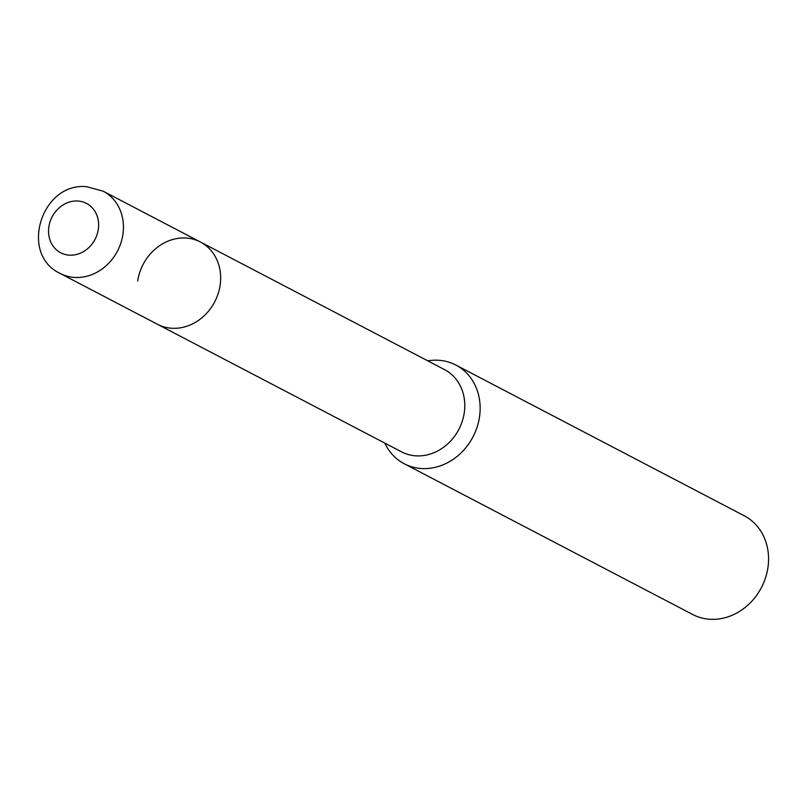 <?xml version="1.0" encoding="UTF-8"?>
<svg xmlns="http://www.w3.org/2000/svg" width="806" height="806" viewBox="0 0 806 806"><rect width="100%" height="100%" fill="white"/><g stroke="black" fill="none" stroke-linecap="round" stroke-linejoin="round"><path stroke-width="1.21" d="M60.198 273.456A46.405 40.391 -62.4 0 0 75.029 277.466A46.405 40.391 -62.4 0 0 120.91 242.918A46.405 40.391 -62.4 0 0 103.188 191.193L86.635 186.7C41.539 181.975 18.82 254.263 60.198 273.456L401.539 451.854A46.405 40.391 -62.4 0 0 464.256 412.823A46.405 40.391 -62.4 0 0 444.529 369.601L200.402 242.001A46.405 40.391 -62.4 0 0 137.685 281.042M220.129 285.233A46.405 40.391 -62.4 0 0 200.402 242.001A46.405 40.391 -62.4 0 1 218.124 293.727A46.405 40.391 -62.4 0 1 172.242 328.274A46.405 40.391 -62.4 0 1 157.412 324.264A46.405 40.391 -62.4 0 0 220.129 285.233M384.805 443.119A55.695 48.471 -62.4 0 0 404.249 463.752A55.695 48.471 -62.4 0 0 422.052 468.558A55.695 48.471 -62.4 0 0 479.51 416.914A55.695 48.471 -62.4 0 0 455.843 365.037A55.695 48.471 -62.4 0 0 438.051 360.232A55.695 48.471 -62.4 0 0 427.805 360.856M404.249 463.752L692.656 614.484A55.695 48.471 -62.4 0 0 710.459 619.3A55.695 48.471 -62.4 0 0 765.519 577.842A55.695 48.471 -62.4 0 0 744.25 515.78L455.843 365.037M69.588 255.17A27.847 24.23 -62.4 0 0 98.322 229.347A27.847 24.23 -62.4 0 0 77.588 201.006A27.847 24.23 -62.4 0 0 48.864 226.829A27.847 24.23 -62.4 0 0 69.588 255.17M103.188 191.193L200.402 242.001"/></g></svg>
